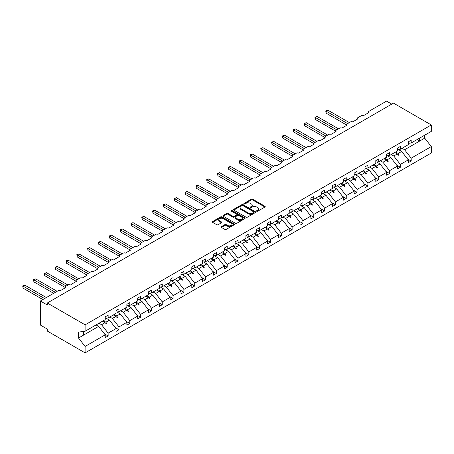 <?xml version="1.0" encoding="UTF-8"?>
<svg xmlns="http://www.w3.org/2000/svg" width="454" height="454" viewBox="0 0 454 454"><rect width="100%" height="100%" fill="white"/><g stroke="black" fill="none" stroke-linecap="round" stroke-linejoin="round"><path stroke-width="0.68" d="M256.731 211.229A0.675 0.392 0 0 0 257.685 211.229L264.92 207.052A0.965 0.556 0 0 0 265.204 206.661A0.965 0.556 0 0 0 264.92 206.264L252.662 199.187A0.965 0.556 0 0 0 251.3 199.187L244.065 203.369A0.675 0.392 0 0 0 243.866 203.642A0.675 0.392 0 0 0 244.065 203.914A0.675 0.392 0 0 0 245.018 203.914L245.954 203.375A3.082 1.782 0 0 1 250.313 203.375L251.334 203.965A3.082 1.782 0 0 1 252.237 205.225A3.082 1.782 0 0 1 251.334 206.485L250.398 207.024A0.675 0.392 0 0 0 250.199 207.296A0.675 0.392 0 0 0 250.398 207.574A0.675 0.392 0 0 0 251.351 207.574L252.288 207.035A3.082 1.782 0 0 1 256.646 207.035L257.668 207.62A3.082 1.782 0 0 1 258.57 208.88A3.082 1.782 0 0 1 257.668 210.14L256.731 210.679A0.675 0.392 0 0 0 256.533 210.957A0.675 0.392 0 0 0 256.731 211.229L256.731 210.679M221.404 226.631A0.965 0.556 0 0 0 221.121 227.023A0.965 0.556 0 0 0 221.404 227.42L224.844 229.406A0.965 0.556 0 0 0 226.206 229.406L234.241 224.764A0.965 0.556 0 0 0 234.525 224.372A0.965 0.556 0 0 0 234.241 223.981L221.983 216.898A0.965 0.556 0 0 0 220.621 216.898L212.586 221.541A0.965 0.556 0 0 0 212.302 221.932A0.965 0.556 0 0 0 212.586 222.329L216.74 224.724A0.965 0.556 0 0 0 218.102 224.724L221.541 222.738A0.965 0.556 0 0 0 221.824 222.347A0.965 0.556 0 0 0 221.541 221.955L219.481 220.763A2.576 1.487 0 0 1 218.726 219.713A2.576 1.487 0 0 1 220.315 218.34A2.576 1.487 0 0 1 223.124 218.663L231.194 223.317A2.576 1.487 0 0 1 231.949 224.372A2.576 1.487 0 0 1 230.36 225.746A2.576 1.487 0 0 1 227.55 225.422L226.206 224.645A0.965 0.556 0 0 0 224.844 224.645L221.404 226.631L221.404 227.42L224.844 225.445L224.844 224.645M408.265 143.368L411.182 143.004L431.3 131.388L431.3 124.958L393.487 103.132L47.295 303.005L47.295 305.009L40.355 301.002L58.396 290.588A1.47 0.851 180 0 1 60.478 290.588L65.472 287.705A1.47 0.851 0 0 1 65.041 287.104A1.47 0.851 0 0 1 65.472 286.502L69.218 284.34A1.47 0.851 180 0 1 71.301 284.34L76.295 281.452A1.47 0.851 0 0 1 75.863 280.856A1.47 0.851 0 0 1 76.295 280.254L80.04 278.092A1.47 0.851 180 0 1 82.123 278.092L87.117 275.203A1.47 0.851 0 0 1 86.686 274.608A1.47 0.851 0 0 1 87.117 274.006L90.862 271.844A1.47 0.851 180 0 1 92.945 271.844L97.939 268.955A1.47 0.851 0 0 1 97.508 268.354A1.47 0.851 0 0 1 97.939 267.758L101.685 265.59A1.47 0.851 180 0 1 103.767 265.59L108.761 262.707A1.47 0.851 0 0 1 108.33 262.106A1.47 0.851 0 0 1 108.761 261.51L112.507 259.342A1.47 0.851 180 0 1 114.59 259.342L119.584 256.459A1.47 0.851 0 0 1 119.152 255.857A1.47 0.851 0 0 1 119.584 255.256L123.335 253.094A1.47 0.851 180 0 1 125.412 253.094L130.406 250.211A1.47 0.851 0 0 1 129.98 249.609A1.47 0.851 0 0 1 130.406 249.008L134.157 246.845A1.47 0.851 180 0 1 136.234 246.845L141.234 243.963A1.47 0.851 0 0 1 140.802 243.361A1.47 0.851 0 0 1 141.234 242.759L144.979 240.597A1.47 0.851 180 0 1 147.062 240.597L152.056 237.714A1.47 0.851 0 0 1 151.625 237.113A1.47 0.851 0 0 1 152.056 236.511L155.801 234.349A1.47 0.851 180 0 1 157.884 234.349L162.878 231.466A1.47 0.851 0 0 1 162.447 230.865A1.47 0.851 0 0 1 162.878 230.263L166.624 228.101A1.47 0.851 180 0 1 168.706 228.101L173.7 225.218A1.47 0.851 0 0 1 173.269 224.617A1.47 0.851 0 0 1 173.7 224.015L177.446 221.853A1.47 0.851 180 0 1 179.529 221.853L184.523 218.97A1.47 0.851 0 0 1 184.091 218.368A1.47 0.851 0 0 1 184.523 217.767L188.268 215.605A1.47 0.851 180 0 1 190.351 215.605L195.345 212.722A1.47 0.851 0 0 1 194.914 212.12A1.47 0.851 0 0 1 195.345 211.519L199.09 209.356A1.47 0.851 180 0 1 201.173 209.356L206.167 206.474A1.47 0.851 0 0 1 205.736 205.872A1.47 0.851 0 0 1 206.167 205.27L209.918 203.108A1.47 0.851 180 0 1 211.995 203.108L216.989 200.225A1.47 0.851 0 0 1 216.564 199.624A1.47 0.851 0 0 1 216.989 199.022L220.74 196.86A1.47 0.851 180 0 1 222.818 196.86L227.817 193.977A1.47 0.851 0 0 1 227.386 193.376A1.47 0.851 0 0 1 227.817 192.774L231.563 190.612A1.47 0.851 180 0 1 233.645 190.612L238.639 187.723A1.47 0.851 0 0 1 238.208 187.127A1.47 0.851 0 0 1 238.639 186.526L242.385 184.364A1.47 0.851 180 0 1 244.468 184.364L249.462 181.475A1.47 0.851 0 0 1 249.03 180.879A1.47 0.851 0 0 1 249.462 180.278L253.207 178.116A1.47 0.851 180 0 1 255.29 178.116L260.284 175.227A1.47 0.851 0 0 1 259.853 174.625A1.47 0.851 0 0 1 260.284 174.03L264.029 171.862A1.47 0.851 180 0 1 266.112 171.862L271.106 168.979A1.47 0.851 0 0 1 270.675 168.377A1.47 0.851 0 0 1 271.106 167.781L274.852 165.614A1.47 0.851 180 0 1 276.934 165.614L281.928 162.731A1.47 0.851 0 0 1 281.497 162.129A1.47 0.851 0 0 1 281.928 161.528L285.674 159.365A1.47 0.851 180 0 1 287.757 159.365L292.751 156.482A1.47 0.851 0 0 1 292.319 155.881A1.47 0.851 0 0 1 292.751 155.279L296.502 153.117A1.47 0.851 180 0 1 298.579 153.117L303.573 150.234A1.47 0.851 0 0 1 303.147 149.633A1.47 0.851 0 0 1 303.573 149.031L307.324 146.869A1.47 0.851 180 0 1 309.401 146.869L314.401 143.986A1.47 0.851 0 0 1 313.969 143.385A1.47 0.851 0 0 1 314.401 142.783L318.146 140.621A1.47 0.851 180 0 1 320.229 140.621L325.223 137.738A1.47 0.851 0 0 1 324.792 137.136A1.47 0.851 0 0 1 325.223 136.535L328.968 134.373A1.47 0.851 180 0 1 331.051 134.373L336.045 131.49A1.47 0.851 0 0 1 335.614 130.888A1.47 0.851 0 0 1 336.045 130.287L339.791 128.124A1.47 0.851 180 0 1 341.873 128.124L346.867 125.242A1.47 0.851 0 0 1 346.436 124.64A1.47 0.851 0 0 1 346.867 124.038L350.613 121.876A1.47 0.851 180 0 1 352.696 121.876L357.69 118.993A1.47 0.851 0 0 1 357.258 118.392A1.47 0.851 0 0 1 357.69 117.79L361.435 115.628A1.47 0.851 180 0 1 363.518 115.628L368.512 112.745A1.47 0.851 0 0 1 368.081 112.144A1.47 0.851 0 0 1 368.512 111.542L386.553 101.128L391.757 104.131M431.3 124.958L85.102 324.831L47.295 303.005M246.023 217.177A0.965 0.556 0 0 0 247.385 217.177L255.42 212.534A0.965 0.556 0 0 0 255.704 212.143A0.965 0.556 0 0 0 255.42 211.751L243.162 204.675A0.965 0.556 0 0 0 241.8 204.675L233.765 209.311A0.965 0.556 0 0 0 233.481 209.708A0.965 0.556 0 0 0 233.765 210.1L246.023 217.177M231.682 211.377A0.675 0.392 0 0 1 232.369 211.473L244.819 218.658L236.795 223.289A0.965 0.556 0 0 1 235.433 223.289L223.175 216.212L223.175 215.429A0.965 0.556 0 0 0 222.891 215.82A0.965 0.556 0 0 0 223.175 216.212M223.175 215.429L226.614 213.442A0.965 0.556 0 0 1 227.976 213.442L232.947 216.314A0.965 0.556 0 0 0 234.309 216.314L236.591 214.992A0.965 0.556 0 0 0 236.874 214.6A0.965 0.556 0 0 0 236.591 214.209L231.415 211.218A0.675 0.392 0 0 1 231.217 210.945A0.675 0.392 0 0 1 231.631 210.588A0.675 0.392 0 0 1 232.369 210.667L244.831 217.863A0.965 0.556 0 0 1 245.115 218.255A0.965 0.556 0 0 1 244.831 218.652L244.831 217.863M85.102 324.831L85.102 331.261L105.226 319.644L105.226 316.824L108.137 315.138L108.137 317.965L105.226 318.328M104.454 333.843L108.137 335.971L108.137 333.145L116.048 328.577L109.454 320.149L106.111 318.214M99 323.242L101.548 324.712L108.137 333.145M108.137 317.965L116.048 313.396L116.048 310.576L118.959 308.89L118.959 311.716L116.048 312.08M115.276 327.595L118.959 329.723L118.959 326.897L126.87 322.329L120.282 313.901L116.933 311.966M109.823 316.994L112.371 318.464L118.959 326.897M118.959 311.716L126.87 307.148L126.87 304.328L129.782 302.642L129.782 305.468L126.87 305.831M126.099 321.347L129.782 323.475L129.782 320.649L137.693 316.08L131.104 307.653L127.756 305.718M120.645 310.746L123.193 312.216L129.782 320.649M129.782 305.468L137.693 300.9L137.693 298.079L140.609 296.394L140.609 299.22L137.693 299.583M136.921 315.099L140.609 317.221L140.609 314.401L148.515 309.832L141.926 301.399L138.583 299.47M131.467 304.498L134.015 305.968L140.609 314.401M140.609 299.22L148.515 294.652L148.515 291.831L151.432 290.146L151.432 292.972L148.515 293.335M147.749 308.851L151.432 310.973L151.432 308.152L159.337 303.584L152.748 295.151L149.406 293.222M142.289 298.25L144.837 299.719L151.432 308.152M151.432 292.972L159.337 288.404L159.337 285.577L162.254 283.898L162.254 286.724L159.337 287.087M158.571 302.602L162.254 304.725L162.254 301.904L170.165 297.336L163.571 288.903L160.228 286.973M153.112 292.001L155.66 293.471L162.254 301.904M162.254 286.724L170.165 282.155L170.165 279.329L173.076 277.649L173.076 280.476L170.165 280.839M169.393 296.349L173.076 298.477L173.076 295.656L180.987 291.088L174.393 282.655L171.05 280.725M163.934 285.753L166.487 287.223L173.076 295.656M173.076 280.476L180.987 275.907L180.987 273.081L183.898 271.401L183.898 274.227L180.987 274.585M180.215 290.1L183.898 292.228L183.898 289.408L191.809 284.84L185.215 276.407L181.872 274.477M174.756 279.499L177.31 280.975L183.898 289.408M183.898 274.227L191.809 269.659L191.809 266.833L194.721 265.153L194.721 267.974L191.809 268.337M191.038 283.852L194.721 285.98L194.721 283.16L202.632 278.591L196.037 270.158L192.695 268.229M185.584 273.251L188.132 274.727L194.721 283.16M194.721 267.974L202.632 263.411L202.632 260.585L205.543 258.905L205.543 261.725L202.632 262.089M201.86 277.604L205.543 279.732L205.543 276.906L213.454 272.343L206.865 263.91L203.517 261.981M196.406 267.003L198.954 268.479L205.543 276.906M205.543 261.725L213.454 257.163L213.454 254.336L216.365 252.657L216.365 255.477L213.454 255.84M212.682 271.356L216.365 273.484L216.365 270.658L224.276 266.095L217.687 257.662L214.339 255.733M207.228 260.755L209.776 262.23L216.365 270.658M216.365 255.477L224.276 250.914L224.276 248.088L227.193 246.409L227.193 249.229L224.276 249.592M223.504 265.108L227.193 267.236L227.193 264.41L235.098 259.847L228.51 251.414L225.167 249.484M218.051 254.507L220.599 255.982L227.193 264.41M227.193 249.229L235.098 244.666L235.098 241.84L238.015 240.16L238.015 242.981L235.098 243.344M234.332 258.859L238.015 260.988L238.015 258.161L245.92 253.599L239.332 245.166L235.989 243.236M228.873 248.259L231.421 249.728L238.015 258.161M238.015 242.981L245.92 238.418L245.92 235.592L248.837 233.906L248.837 236.733L245.92 237.096M245.154 252.611L248.837 254.739L248.837 251.913L256.748 247.351L250.154 238.917L246.811 236.988M239.695 242.01L242.243 243.48L248.837 251.913M248.837 236.733L256.748 232.164L256.748 229.344L259.66 227.658L259.66 230.484L256.748 230.848M255.977 246.363L259.66 248.491L259.66 245.665L267.571 241.097L260.976 232.669L257.634 230.74M250.517 235.762L253.071 237.232L259.66 245.665M259.66 230.484L267.571 225.916L267.571 223.096L270.482 221.41L270.482 224.236L267.571 224.599M266.799 240.115L270.482 242.243L270.482 239.417L278.393 234.849L271.798 226.421L268.456 224.486M261.339 229.514L263.893 230.984L270.482 239.417M270.482 224.236L278.393 219.668L278.393 216.847L281.304 215.162L281.304 217.988L278.393 218.351M277.621 233.867L281.304 235.995L281.304 233.169L289.215 228.6L282.621 220.173L279.278 218.238M272.167 223.266L274.715 224.736L281.304 233.169M281.304 217.988L289.215 213.42L289.215 210.599L292.126 208.914L292.126 211.74L289.215 212.103M288.443 227.619L292.126 229.747L292.126 226.921L300.037 222.352L293.449 213.925L290.1 211.99M282.99 217.018L285.538 218.488L292.126 226.921M292.126 211.74L300.037 207.172L300.037 204.351L302.949 202.666L302.949 205.492L300.037 205.855M299.265 221.37L302.949 223.493L302.949 220.672L310.859 216.104L304.271 207.671L300.923 205.741M293.812 210.769L296.36 212.239L302.949 220.672M302.949 205.492L310.859 200.923L310.859 198.103L313.776 196.417L313.776 199.244L310.859 199.607M310.088 215.122L313.776 217.245L313.776 214.424L321.682 209.856L315.093 201.423L311.75 199.493M304.634 204.521L307.182 205.991L313.776 214.424M313.776 199.244L321.682 194.675L321.682 191.849L324.599 190.169L324.599 192.995L321.682 193.359M320.916 208.868L324.599 210.996L324.599 208.176L332.504 203.608L325.915 195.175L322.573 193.245M315.456 198.273L318.004 199.743L324.599 208.176M324.599 192.995L332.504 188.427L332.504 185.601L335.421 183.921L335.421 186.747L332.504 187.11M331.738 202.62L335.421 204.748L335.421 201.928L343.326 197.359L336.737 188.926L333.395 186.997M326.278 192.019L328.827 193.495L335.421 201.928M335.421 186.747L343.326 182.179L343.326 179.353L346.243 177.673L346.243 180.493L343.326 180.857M342.56 196.372L346.243 198.5L346.243 195.68L354.154 191.111L347.56 182.678L344.217 180.749M337.101 185.771L339.654 187.247L346.243 195.68M346.243 180.493L354.154 175.931L354.154 173.105L357.065 171.425L357.065 174.245L354.154 174.608M353.382 190.124L357.065 192.252L357.065 189.426L364.976 184.863L358.382 176.43L355.039 174.501M347.923 179.523L350.477 180.998L357.065 189.426M357.065 174.245L364.976 169.683L364.976 166.856L367.888 165.177L367.888 167.997L364.976 168.36M364.204 183.876L367.888 186.004L367.888 183.178L375.799 178.615L369.204 170.182L365.862 168.252M358.751 173.275L361.299 174.75L367.888 183.178M367.888 167.997L375.799 163.434L375.799 160.608L378.71 158.928L378.71 161.749L375.799 162.112M375.027 177.627L378.71 179.756L378.71 176.929L386.621 172.367L380.032 163.934L376.684 162.004M369.573 167.027L372.121 168.502L378.71 176.929M378.71 161.749L386.621 157.186L386.621 154.36L389.532 152.68L389.532 155.501L386.621 155.864M385.849 171.379L389.532 173.507L389.532 170.681L397.443 166.119L390.854 157.686L387.506 155.756M380.395 160.778L382.943 162.254L389.532 170.681M389.532 155.501L397.443 150.938L397.443 148.112L400.36 146.432L400.36 149.252L397.443 149.616M396.671 165.131L400.36 167.259L400.36 164.433L408.265 159.87L408.265 162.691L411.182 161.011L411.182 158.185L431.3 146.568L431.3 152.998L85.102 352.871L47.295 331.045L47.295 329.042L40.355 325.036L40.355 301.002M391.217 154.53L393.766 156L400.36 164.433M411.182 143.004L411.182 140.178L408.265 141.864L408.265 144.69L400.36 149.252M407.499 158.883L411.182 161.011M402.04 148.282L404.588 149.752L411.182 158.185M85.102 331.261L78.514 332.084L78.514 338.014L98.632 326.398L96.083 324.922M98.632 326.398L105.226 334.831L105.226 337.651L108.137 335.971M118.959 329.723L116.048 331.403L116.048 328.577M129.782 323.475L126.87 325.155L126.87 322.329M140.609 317.221L137.693 318.907L137.693 316.08M151.432 310.973L148.515 312.658L148.515 309.832M162.254 304.725L159.337 306.41L159.337 303.584M173.076 298.477L170.165 300.162L170.165 297.336M183.898 292.228L180.987 293.914L180.987 291.088M194.721 285.98L191.809 287.666L191.809 284.84M205.543 279.732L202.632 281.412L202.632 278.591M216.365 273.484L213.454 275.164L213.454 272.343M227.193 267.236L224.276 268.916L224.276 266.095M238.015 260.988L235.098 262.667L235.098 259.847M248.837 254.739L245.92 256.419L245.92 253.599M259.66 248.491L256.748 250.171L256.748 247.351M270.482 242.243L267.571 243.923L267.571 241.097M281.304 235.995L278.393 237.675L278.393 234.849M292.126 229.747L289.215 231.427L289.215 228.6M302.949 223.493L300.037 225.178L300.037 222.352M313.776 217.245L310.859 218.93L310.859 216.104M324.599 210.996L321.682 212.682L321.682 209.856M335.421 204.748L332.504 206.434L332.504 203.608M346.243 198.5L343.326 200.186L343.326 197.359M357.065 192.252L354.154 193.937L354.154 191.111M367.888 186.004L364.976 187.684L364.976 184.863M378.71 179.756L375.799 181.435L375.799 178.615M389.532 173.507L386.621 175.187L386.621 172.367M400.36 167.259L397.443 168.939L397.443 166.119M78.514 338.014L85.102 346.442L105.226 334.831M85.102 346.442L85.102 352.871M101.548 324.712L105.078 322.675L106.469 323.991L106.815 323.793L105.93 322.187L109.454 320.149M103.376 320.711L105.93 322.187M102.525 321.205L105.078 322.675M112.371 318.464L115.901 316.427L117.291 317.743L117.637 317.545L116.752 315.939L120.282 313.901M114.204 314.463L116.752 315.939M113.347 314.957L115.901 316.427M123.193 312.216L126.723 310.178L128.113 311.495L128.465 311.291L127.574 309.69L131.104 307.653M125.026 308.215L127.574 309.69M124.175 308.709L126.723 310.178M134.015 305.968L137.545 303.93L138.941 305.247L139.287 305.043L138.396 303.437L141.926 301.399M135.848 301.967L138.396 303.437M134.997 302.46L137.545 303.93M144.837 299.719L148.367 297.682L149.763 298.999L150.109 298.794L149.218 297.188L152.748 295.151M146.67 295.719L149.218 297.188M145.819 296.212L148.367 297.682M155.66 293.471L159.189 291.434L160.585 292.751L160.932 292.546L160.041 290.94L163.571 288.903M157.493 289.47L160.041 290.94M156.641 289.964L159.189 291.434M166.487 287.223L170.012 285.186L171.408 286.502L171.754 286.298L170.863 284.692L174.393 282.655M168.315 283.222L170.863 284.692M167.464 283.716L170.012 285.186M177.31 280.975L180.834 278.938L182.23 280.249L182.576 280.05L181.691 278.444L185.215 276.407M179.137 276.974L181.691 278.444M178.286 277.462L180.834 278.938M188.132 274.727L191.662 272.689L193.052 274L193.398 273.802L192.513 272.196L196.037 270.158M189.959 270.726L192.513 272.196M189.108 271.214L191.662 272.689M198.954 268.479L202.484 266.441L203.874 267.752L204.221 267.554L203.335 265.948L206.865 263.91M200.787 264.478L203.335 265.948M199.93 264.966L202.484 266.441M209.776 262.23L213.306 260.193L214.697 261.504L215.048 261.305L214.157 259.699L217.687 257.662M211.609 258.23L214.157 259.699M210.758 258.718L213.306 260.193M220.599 255.982L224.128 253.945L225.524 255.256L225.871 255.057L224.98 253.451L228.51 251.414M222.432 251.981L224.98 253.451M221.58 252.469L224.128 253.945M231.421 249.728L234.951 247.697L236.347 249.008L236.693 248.809L235.802 247.203L239.332 245.166M233.254 245.727L235.802 247.203M232.403 246.221L234.951 247.697M242.243 243.48L245.773 241.443L247.169 242.759L247.515 242.561L246.624 240.955L250.154 238.917M244.076 239.479L246.624 240.955M243.225 239.973L245.773 241.443M253.071 237.232L256.595 235.195L257.991 236.511L258.337 236.313L257.446 234.707L260.976 232.669M254.898 233.231L257.446 234.707M254.047 233.725L256.595 235.195M263.893 230.984L267.417 228.947L268.813 230.263L269.16 230.064L268.274 228.458L271.798 226.421M265.721 226.983L268.274 228.458M264.869 227.477L267.417 228.947M274.715 224.736L278.245 222.698L279.636 224.015L279.982 223.816L279.096 222.21L282.621 220.173M276.543 220.735L279.096 222.21M275.692 221.229L278.245 222.698M285.538 218.488L289.067 216.45L290.458 217.767L290.804 217.562L289.919 215.962L293.449 213.925M287.371 214.487L289.919 215.962M286.514 214.98L289.067 216.45M296.36 212.239L299.89 210.202L301.28 211.519L301.632 211.314L300.741 209.708L304.271 207.671M298.193 208.238L300.741 209.708M297.342 208.732L299.89 210.202M307.182 205.991L310.712 203.954L312.108 205.27L312.454 205.066L311.563 203.46L315.093 201.423M309.015 201.99L311.563 203.46M308.164 202.484L310.712 203.954M318.004 199.743L321.534 197.706L322.93 199.022L323.276 198.818L322.385 197.212L325.915 195.175M319.837 195.742L322.385 197.212M318.986 196.236L321.534 197.706M328.827 193.495L332.356 191.457L333.752 192.768L334.099 192.57L333.208 190.964L336.737 188.926M330.66 189.494L333.208 190.964M329.808 189.988L332.356 191.457M339.654 187.247L343.179 185.209L344.575 186.52L344.921 186.322L344.03 184.716L347.56 182.678M341.482 183.246L344.03 184.716M340.631 183.734L343.179 185.209M350.477 180.998L354.001 178.961L355.397 180.272L355.743 180.073L354.858 178.467L358.382 176.43M352.304 176.998L354.858 178.467M351.453 177.486L354.001 178.961M361.299 174.75L364.829 172.713L366.219 174.024L366.565 173.825L365.68 172.219L369.204 170.182M363.126 170.749L365.68 172.219M362.275 171.237L364.829 172.713M372.121 168.502L375.651 166.465L377.041 167.776L377.387 167.577L376.502 165.971L380.032 163.934M373.954 164.501L376.502 165.971M373.097 164.989L375.651 166.465M382.943 162.254L386.473 160.217L387.864 161.528L388.215 161.329L387.324 159.723L390.854 157.686M384.776 158.247L387.324 159.723M383.925 158.741L386.473 160.217M393.766 156L397.295 153.963L398.691 155.279L399.038 155.081L398.147 153.475L401.676 151.437L408.265 159.87M395.599 151.999L398.147 153.475M401.676 151.437L398.334 149.508M394.747 152.493L397.295 153.963M404.588 149.752L424.711 138.141L431.3 146.568M417.095 139.588L419.644 141.063L419.644 138.118M424.711 135.196L424.711 138.141M83.581 335.086L83.581 331.454M397.591 154.246L399.038 155.081M386.768 160.495L388.215 161.329M375.946 166.743L377.387 167.577M365.124 172.991L366.565 173.825M354.302 179.239L355.743 180.073M343.479 185.487L344.921 186.322M332.657 191.736L334.099 192.57M321.835 197.989L323.276 198.818M311.007 204.238L312.454 205.066M300.185 210.486L301.632 211.314M289.363 216.734L290.804 217.562M278.54 222.982L279.982 223.816M267.718 229.23L269.16 230.064M256.896 235.478L258.337 236.313M246.074 241.727L247.515 242.561M235.251 247.975L236.693 248.809M224.429 254.223L225.871 255.057M213.601 260.471L215.048 261.305M202.779 266.719L204.221 267.554M191.957 272.968L193.398 273.802M181.135 279.216L182.576 280.05M170.312 285.464L171.754 286.298M159.49 291.718L160.932 292.546M148.668 297.966L150.109 298.794M137.846 304.214L139.287 305.043M127.018 310.462L128.465 311.291M116.196 316.71L117.637 317.545M105.373 322.959L106.815 323.793M256.998 211.326L257.668 210.94A3.082 1.782 0 0 0 258.57 209.68L258.57 208.88M252.237 205.225L252.237 206.025A3.082 1.782 0 0 1 251.334 207.285L250.665 207.671M264.92 206.264L264.92 207.052L252.662 199.993A0.965 0.556 0 0 0 251.3 199.993L244.331 204.011M255.409 212.546L243.162 205.475A0.965 0.556 0 0 0 241.8 205.475L233.776 210.106M253.718 212.421A0.675 0.392 0 0 0 253.917 212.143A0.675 0.392 0 0 0 253.718 211.87L242.958 205.656A0.675 0.392 0 0 0 242.005 205.656L241.017 206.23A3.082 1.782 0 0 0 240.115 207.484A3.082 1.782 0 0 0 241.017 208.744L248.372 212.988A3.082 1.782 0 0 0 252.73 212.988L253.718 212.421L253.718 213.221A0.675 0.392 0 0 0 253.917 212.943L253.917 212.143M240.115 207.484L240.115 208.284A3.082 1.782 0 0 0 241.017 209.544L241.017 208.744M253.718 213.221L252.73 213.789A3.082 1.782 0 0 1 248.372 213.789L241.017 209.544M223.186 216.223L226.614 214.243L226.614 213.442M236.874 214.6L236.874 215.4A0.965 0.556 0 0 1 236.591 215.798L234.309 217.114A0.965 0.556 0 0 1 232.947 217.114L227.976 214.243A0.965 0.556 0 0 0 226.614 214.243M238.106 219.288A2.576 1.487 0 0 0 240.915 219.611A2.576 1.487 0 0 0 242.504 218.238A2.576 1.487 0 0 0 241.749 217.188L238.906 215.542A0.965 0.556 0 0 0 237.544 215.542L235.263 216.864A0.965 0.556 0 0 0 234.979 217.256A0.965 0.556 0 0 0 235.263 217.648L238.106 219.288L238.106 220.094A2.576 1.487 0 0 0 240.915 220.411A2.576 1.487 0 0 0 242.504 219.038L242.504 218.238M234.979 217.256L234.979 218.056A0.965 0.556 0 0 0 235.263 218.448L235.263 217.648M238.106 220.094L235.263 218.448M231.949 224.372L231.949 225.173A2.576 1.487 0 0 1 230.36 226.546A2.576 1.487 0 0 1 227.55 226.223L226.206 225.445A0.965 0.556 0 0 0 224.844 225.445M218.726 219.713L218.726 220.513A2.576 1.487 0 0 0 219.481 221.563L219.481 220.763M221.529 222.749L219.481 221.563M234.241 223.981L234.241 224.764L221.983 217.704A0.965 0.556 0 0 0 220.621 217.704L212.597 222.335M325.739 110.963L326.125 111.179L326.125 113.182L325.739 110.963L327.856 110.18L326.125 111.179L347.628 123.596M326.125 113.182L346.436 124.912M327.856 110.18L349.364 122.597M314.917 117.211L315.303 117.427L315.303 119.43L314.917 117.211L317.034 116.428L315.303 117.427L336.806 129.844M315.303 119.43L335.614 131.161M317.034 116.428L338.542 128.845M304.095 123.46L304.475 123.681L304.475 125.679L304.095 123.46L306.212 122.676L304.475 123.681L325.983 136.098M304.475 125.679L324.792 137.409M306.212 122.676L327.72 135.093M293.273 129.708L293.653 129.929L293.653 131.932L293.273 129.708L295.389 128.925L293.653 129.929L315.161 142.346M293.653 131.932L313.969 143.657M295.389 128.925L316.898 141.342M282.45 135.956L282.831 136.177L282.831 138.181L282.45 135.956L284.567 135.173L282.831 136.177L304.339 148.594M282.831 138.181L303.147 149.905M284.567 135.173L306.075 147.59M271.628 142.204L272.008 142.425L272.008 144.429L271.628 142.204L273.745 141.421L272.008 142.425L293.517 154.842M272.008 144.429L292.319 156.153M273.745 141.421L295.248 153.838M260.806 148.452L261.186 148.674L261.186 150.677L260.806 148.452L262.923 147.669L261.186 148.674L282.694 161.091M261.186 150.677L281.497 162.401M262.923 147.669L284.425 160.086M249.984 154.701L250.364 154.922L250.364 156.925L249.984 154.701L252.095 153.917L250.364 154.922L271.872 167.339M250.364 156.925L270.675 168.65M252.095 153.917L273.603 166.334M239.156 160.949L239.542 161.17L239.542 163.173L239.156 160.949L241.273 160.171L239.542 161.17L261.044 173.587M239.542 163.173L259.853 174.898M241.273 160.171L262.781 172.588M228.334 167.197L228.72 167.418L228.72 169.421L228.334 167.197L230.45 166.419L228.72 167.418L250.222 179.835M228.72 169.421L249.03 181.146M230.45 166.419L251.959 178.836M217.511 173.445L217.892 173.666L217.892 175.67L217.511 173.445L219.628 172.668L217.892 173.666L239.4 186.083M217.892 175.67L238.208 187.4M219.628 172.668L241.136 185.084M206.689 179.693L207.069 179.915L207.069 181.918L206.689 179.693L208.806 178.916L207.069 179.915L228.578 192.331M207.069 181.918L227.386 193.648M208.806 178.916L230.314 191.333M195.867 185.941L196.247 186.163L196.247 188.166L195.867 185.941L197.984 185.164L196.247 186.163L217.755 198.58M196.247 188.166L216.564 199.896M197.984 185.164L219.492 197.581M185.045 192.195L185.425 192.411L185.425 194.414L185.045 192.195L187.162 191.412L185.425 192.411L206.933 204.828M185.425 194.414L205.736 206.144M187.162 191.412L208.664 203.829M174.222 198.443L174.603 198.659L174.603 200.662L174.222 198.443L176.339 197.66L174.603 198.659L196.111 211.076M174.603 200.662L194.914 212.393M176.339 197.66L197.842 210.077M163.4 204.692L163.781 204.907L163.781 206.911L163.4 204.692L165.511 203.908L163.781 204.907L185.289 217.324M163.781 206.911L184.091 218.641M165.511 203.908L187.02 216.325M152.572 210.94L152.958 211.161L152.958 213.159L152.572 210.94L154.689 210.157L152.958 211.161L174.461 223.578M152.958 213.159L173.269 224.889M154.689 210.157L176.197 222.573M141.75 217.188L142.136 217.409L142.136 219.413L141.75 217.188L143.867 216.405L142.136 217.409L163.639 229.826M142.136 219.413L162.447 231.137M143.867 216.405L165.375 228.822M130.928 223.436L131.308 223.657L131.308 225.661L130.928 223.436L133.045 222.653L131.308 223.657L152.816 236.074M131.308 225.661L151.625 237.385M133.045 222.653L154.553 235.07M120.106 229.684L120.486 229.906L120.486 231.909L120.106 229.684L122.222 228.901L120.486 229.906L141.994 242.322M120.486 231.909L140.802 243.633M122.222 228.901L143.731 241.318M109.283 235.932L109.664 236.154L109.664 238.157L109.283 235.932L111.4 235.149L109.664 236.154L131.172 248.571M109.664 238.157L129.98 249.882M111.4 235.149L132.909 247.566M98.461 242.181L98.841 242.402L98.841 244.405L98.461 242.181L100.578 241.397L98.841 242.402L120.35 254.819M98.841 244.405L119.152 256.13M100.578 241.397L122.081 253.814M87.639 248.429L88.019 248.65L88.019 250.653L87.639 248.429L89.756 247.646L88.019 248.65L109.528 261.067M88.019 250.653L108.33 262.378M89.756 247.646L111.258 260.063M76.817 254.677L77.197 254.898L77.197 256.902L76.817 254.677L78.928 253.899L77.197 254.898L98.705 267.315M77.197 256.902L97.508 268.626M78.928 253.899L100.436 266.316M65.989 260.925L66.375 261.146L66.375 263.15L65.989 260.925L68.106 260.148L66.375 261.146L87.877 273.563M66.375 263.15L86.686 274.88M68.106 260.148L89.614 272.565M55.167 267.173L55.553 267.395L55.553 269.398L55.167 267.173L57.283 266.396L55.553 267.395L77.055 279.812M55.553 269.398L75.863 281.128M57.283 266.396L78.792 278.813M44.344 273.421L44.725 273.643L44.725 275.646L44.344 273.421L46.461 272.644L44.725 273.643L66.233 286.06M44.725 275.646L65.041 287.376M46.461 272.644L67.969 285.061M33.522 279.67L33.902 279.891L33.902 281.894L33.522 279.67L35.639 278.892L33.902 279.891L55.411 292.308M33.902 281.894L53.674 293.312M35.639 278.892L57.147 291.309M22.7 285.924L23.08 286.139L23.08 288.142L22.7 285.924L24.817 285.14L23.08 286.139L44.588 298.556M23.08 288.142L42.852 299.561M24.817 285.14L46.325 297.557M257.668 210.94L257.668 210.14M250.398 207.574L250.398 207.024M251.334 207.285L251.334 206.485M244.065 203.914L244.065 203.369M251.3 199.993L251.3 199.187M252.662 199.993L252.662 199.187M233.765 210.1L233.765 209.311M241.8 205.475L241.8 204.675M243.162 205.475L243.162 204.675M255.42 212.534L255.42 211.751M248.372 213.789L248.372 212.988M252.73 213.789L252.73 212.988M227.976 214.243L227.976 213.442M232.947 217.114L232.947 216.314M234.309 217.114L234.309 216.314M236.591 215.798L236.591 214.992M232.369 211.473L232.369 210.667M226.206 225.445L226.206 224.645M227.55 226.223L227.55 225.422M221.541 222.738L221.541 221.955M212.586 222.329L212.586 221.541M220.621 217.704L220.621 216.898M221.983 217.704L221.983 216.898M368.081 112.995L368.081 112.144M357.258 119.243L357.258 118.392M346.436 125.491L346.436 124.64M335.614 131.739L335.614 130.888M324.792 137.988L324.792 137.136M313.969 144.236L313.969 143.385M303.147 150.484L303.147 149.633M292.319 156.732L292.319 155.881M281.497 162.98L281.497 162.129M270.675 169.228L270.675 168.377M259.853 175.477L259.853 174.625M249.03 181.725L249.03 180.879M238.208 187.973L238.208 187.127M227.386 194.221L227.386 193.376M216.564 200.469L216.564 199.624M205.736 206.723L205.736 205.872M194.914 212.971L194.914 212.12M184.091 219.22L184.091 218.368M173.269 225.468L173.269 224.617M162.447 231.716L162.447 230.865M151.625 237.964L151.625 237.113M140.802 244.212L140.802 243.361M129.98 250.46L129.98 249.609M119.152 256.709L119.152 255.857M108.33 262.957L108.33 262.106M97.508 269.205L97.508 268.354M86.686 275.453L86.686 274.608M75.863 281.701L75.863 280.856M65.041 287.95L65.041 287.104"/></g></svg>
